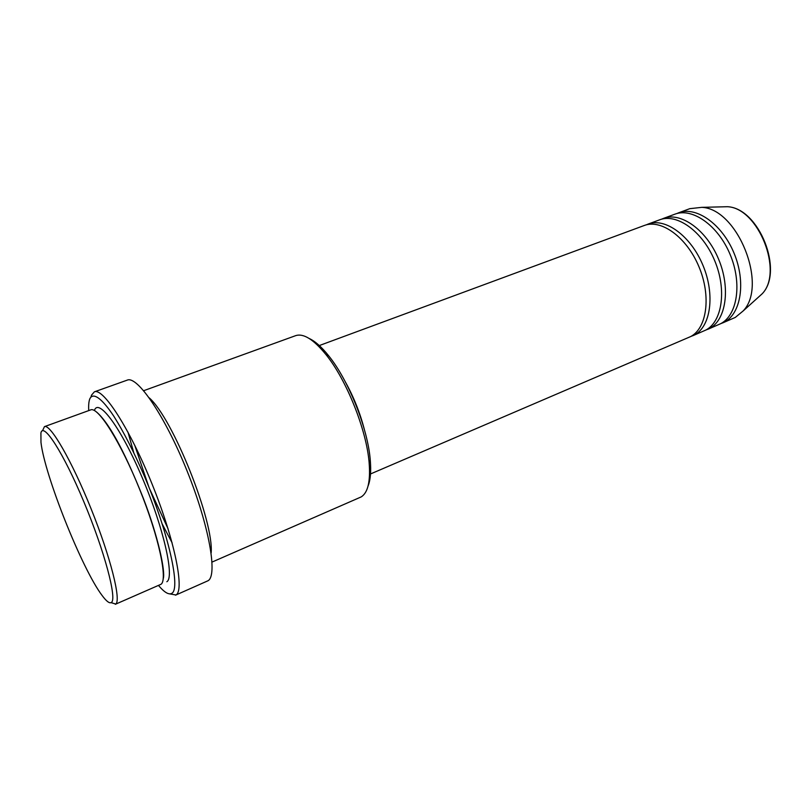 <?xml version="1.0" encoding="UTF-8"?>
<svg xmlns="http://www.w3.org/2000/svg" width="811" height="811" viewBox="0 0 811 811"><rect width="100%" height="100%" fill="white"/><g stroke="black" fill="none" stroke-linecap="round" stroke-linejoin="round"><path stroke-width="1.22" d="M370.515 473.959L690.556 336.616C706.898 328.313 711.399 296.228 698.96 266.778C686.735 237.228 661.178 218.828 644.218 225.509L318.307 345.922M690.719 336.535L694.358 334.984C710.76 326.661 715.312 294.606 702.904 265.207C690.688 235.717 665.111 217.368 648.09 224.079L646.185 224.89M692.655 335.805L705.671 330.128C722.236 321.744 726.991 289.77 714.633 260.534C702.488 231.216 676.81 213.05 659.627 219.822L648.09 224.079M705.783 330.077L709.422 328.526C726.038 320.112 730.853 288.169 718.516 258.993C706.391 229.726 680.682 211.62 663.439 218.412L661.563 219.203M707.689 329.357L720.584 323.741C737.361 315.266 742.359 283.404 730.082 254.39C718.019 225.286 692.219 207.363 674.813 214.205L663.439 218.412M720.644 323.711L724.274 322.16C741.102 313.654 746.161 281.822 733.914 252.87C721.861 223.816 696.031 205.953 678.584 212.817L676.729 213.597M40.915 432.973L40.976 442.431C44.646 475.236 82.012 568.906 101.922 595.233C106.423 601.367 109.597 603.769 111.431 602.421C117.169 598.923 104.507 551.115 83.928 501.968C63.42 452.741 43.226 421.598 40.915 432.973M42.517 430.753L44.453 426.637C50.262 423.636 71.773 460.628 91.146 508.933C110.59 557.198 121.366 600.556 115.74 604.043L111.087 602.654M212.056 562.074L361.148 496.93C367.9 492.794 370.566 481.43 369.147 462.817C366.633 430.195 346.611 379.984 325.971 354.589C313.583 339.404 303.476 333.098 295.66 335.653L143.699 390.689M158.49 585.461C164.359 592.395 168.779 595.031 171.75 593.358C180.924 589.08 168.597 533.06 144.297 475.966C133.856 451.879 123.738 432.02 113.945 416.418C101.608 397.745 92.87 391.966 89.747 398.982C88.784 401.567 88.45 405.439 88.744 410.599M91.025 396.812L91.542 395.109L94.38 391.835C103.22 387.567 130.115 429.242 152.438 484.958C174.852 540.633 184.786 590.712 175.926 594.97L169.641 593.885M115.324 604.296L160.933 584.315C168.029 580.189 158.905 536.963 139.756 489.58C120.697 442.147 98.03 406.362 90.71 409.879L44.453 426.637M211.144 553.001C214.155 521.889 172.885 418.405 149.275 397.897M127.956 432.101L133.724 452.508M162.271 524.099L172.135 542.863M175.49 595.193L207.89 580.808C217.906 576.033 209.299 526.065 187.148 471.13C165.109 416.144 137.292 375.463 127.246 380.126L94.38 391.835M722.53 322.991L735.283 317.436L743.099 310.998C768.24 285.452 737.584 208.589 701.758 207.352L689.796 208.67L678.584 212.817M309.194 338.491C315.114 341.198 321.602 346.966 328.658 355.776C348.598 380.288 367.87 428.613 370.272 460.111C371.215 471.363 370.485 480 368.052 486.042M364.342 429.465C360.054 412.87 353.758 397.076 345.445 382.093M94.492 410.234C98.77 397.856 121.457 428.532 142.543 478.419C163.721 528.204 174.71 577.442 166.843 581.74M757.139 298.336L762.168 293.795C783.771 271.797 758.255 207.809 727.437 206.714L720.665 206.886M134.738 445.229L148.849 487.005M149.508 488.658L168.019 528.681M163.234 578.699C165.596 571.897 158.368 536.963 143.101 497.701C127.094 457.647 110.783 424.609 96.833 412.241M743.099 310.998L762.168 293.795C784.176 271.209 758.944 207.961 727.437 206.714L701.758 207.352M328.658 355.776L325.971 354.589M370.272 460.111L369.147 462.817"/></g></svg>
